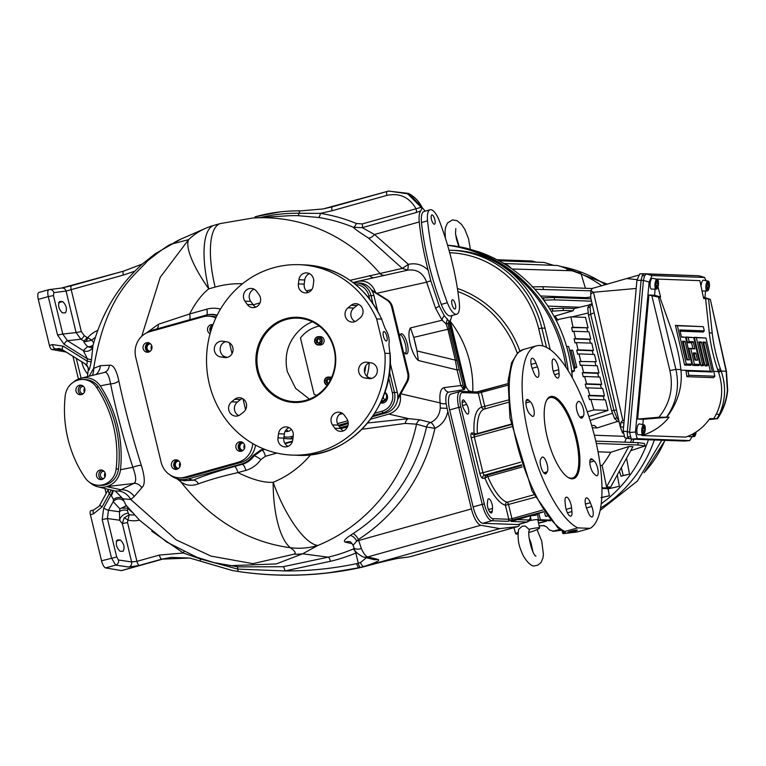 <?xml version="1.0" encoding="UTF-8"?>
<svg xmlns="http://www.w3.org/2000/svg" width="766" height="766" viewBox="0 0 766 766"><rect width="100%" height="100%" fill="white"/><g stroke="black" fill="none" stroke-linecap="round" stroke-linejoin="round"><path stroke-width="1.15" d="M447.593 245.302A146.249 137.076 92.1 0 1 565.978 367.326M572.355 377.877A145.961 136.808 92.1 0 0 505.55 264.643A145.961 136.808 92.1 0 0 479.171 251.976L466.101 248.155A145.961 136.808 92.1 0 0 450.992 245.541L447.545 245.149A146.249 137.076 92.1 0 1 568.18 370.734M502.41 262.738A20.5 19.217 92.1 0 1 511.142 268.33M552.688 531.298L559.927 529.344M561.334 530.264L553.445 531.164L549.519 530.024L546.57 526.855L543.506 525.572M539.14 525.907A131.168 122.933 -87.9 0 0 543.324 525.591L543.601 525.572M601.808 285.842A131.168 122.933 -87.9 0 0 581.126 273.969M576.674 272.093A131.168 122.933 -87.9 0 0 566.735 268.627M601.262 503.741A131.168 122.933 -87.9 0 0 648.429 439.77M633.951 439.234A116.997 109.653 92.1 0 1 632.62 442.47M630.495 442.394A116.997 109.653 -87.9 0 0 631.826 439.157M547.91 520.353L550.055 520.133M550.601 520.775L548.092 520.679M571.628 370.677L574.538 370.782L568.669 346.538L566.601 346.462M574.538 370.782L571.838 372.429M619.139 421.76L618.076 421.721L614.571 418.495L611.603 410.835L588.48 315.238L587.761 307.654L589.743 304.629M592.099 303.748L589.389 304.667M623.553 427.304L620.288 426.7L621.063 422.229L622.844 420.352L593.506 292.258L590.787 293.885L590.72 297.706L620.307 426.853L622.547 432.981L623.131 433.096M638.241 275.243L592.424 288.37L590.816 290.553L590.787 293.885M629.001 438.621L630.59 438.774L628.943 438.621L627.536 436.63L627.287 431.919L641.085 280.279L636.919 280.337L639.802 273.807L697.232 275.703M636.919 280.337L623.208 431.019L624.778 437.712L628.943 438.621M697.137 275.693L644.005 273.74L642.186 275.616L644.532 275.817L643.421 280.509L629.595 432.493L631.289 439.138L684.708 441.072M644.532 275.817L646.341 273.969M706.156 280.691L704.471 277.464L652.01 275.54L649.118 282.012L643.43 280.442M699.473 275.923L704.471 277.464M692.148 436.62L689.659 440.594L637.197 438.659L635.493 432.024L649.118 282.012M704.969 297.352L705.543 291.003M655.131 289.079L654.566 295.255L648.888 295.044L637.628 419.059L643.306 419.261L642.818 424.623M641.908 434.695L641.831 435.49L685.627 437.099C695.279 433.824 703.322 427.677 709.756 418.676L717.302 418.629C723.027 410.155 726.388 400.695 727.384 390.248L726.149 371.242L721.16 371.06L720.892 370.284A2.671 0.517 -19.1 0 0 718.307 371.539L717.799 370.064A61.108 20.452 -105.1 0 1 709.249 332.53L705.591 298.568L703.619 298.491L699.837 280.643L656.194 279.035M705.591 298.568L709.996 299.276L703.312 297.045M706.913 290.936L707.286 286.867L706.262 286.829L706.415 285.163L707.43 285.201L707.803 281.132A4.989 1.733 95.6 0 0 705.907 285.977A4.989 1.733 95.6 0 0 706.913 290.936L705.342 290.927A5.142 1.791 95.6 0 0 705.63 291.003L702.499 290.994A5.429 1.886 -84.4 0 1 702.499 290.994A5.429 1.886 -84.4 0 1 702.479 290.994A5.429 1.886 -84.4 0 1 701.982 290.764M701.034 286.273A5.429 1.886 -84.4 0 1 703.466 280.174A5.429 1.886 -84.4 0 1 703.561 280.184A5.429 1.886 -84.4 0 1 703.667 280.212M655.974 289.06L656.338 284.99L655.323 284.952L655.476 283.286L656.491 283.324L656.864 279.255A4.989 1.733 95.6 0 0 654.968 284.109A4.989 1.733 95.6 0 0 655.974 289.06L654.403 289.06A5.142 1.791 95.6 0 0 654.681 289.136L651.56 289.117A5.429 1.886 -84.4 0 1 651.56 289.117A5.429 1.886 -84.4 0 1 651.54 289.117A5.429 1.886 -84.4 0 1 650.133 283.64A5.429 1.886 -84.4 0 1 652.517 278.297A5.429 1.886 -84.4 0 1 652.622 278.317A5.429 1.886 -84.4 0 1 652.718 278.345M638.356 434.734A5.429 1.886 -84.4 0 1 638.337 434.734A5.429 1.886 -84.4 0 1 636.91 429.257A5.429 1.886 -84.4 0 1 639.294 423.914A5.429 1.886 -84.4 0 1 639.399 423.933A5.429 1.886 -84.4 0 1 639.495 423.952M638.337 434.734A5.429 1.886 -84.4 0 1 638.317 434.734L641.477 434.753A5.142 1.791 95.6 0 0 641.477 434.753A5.142 1.791 95.6 0 0 641.755 434.695L643.335 434.695A4.989 1.733 95.6 0 0 645.221 429.85A4.989 1.733 95.6 0 0 644.225 424.891L642.674 424.594A5.142 1.791 95.6 0 0 642.482 424.527A5.142 1.791 95.6 0 0 642.387 424.517A5.142 1.791 95.6 0 0 642.09 424.575L643.641 424.871A4.989 1.733 95.6 0 0 641.745 429.726A4.989 1.733 95.6 0 0 642.751 434.676L643.114 430.607L642.109 430.511L644.723 430.664L642.109 430.454M689.304 436.61A5.429 1.886 -84.4 0 1 689.276 436.61A5.429 1.886 -84.4 0 1 688.481 436.036M689.276 436.61A5.429 1.886 -84.4 0 1 689.256 436.61L692.426 436.62A5.142 1.791 95.6 0 0 692.426 436.62A5.142 1.791 95.6 0 0 692.703 436.563L694.274 436.572A4.989 1.733 95.6 0 0 696.141 431.976M643.421 280.509L641.085 280.279L642.186 275.616M637.628 419.059L658.913 417.24L669.091 417.183C661.881 426.155 652.785 432.254 641.831 435.49M643.306 419.261L669.091 417.183M667.081 416.781L669.963 412.826C678.906 399.019 682.544 384.599 680.878 369.576L675.89 369.394C679.662 386.591 676.637 402.38 666.822 416.771M680.878 369.576L680.62 367.354A58.494 19.581 74.9 0 0 672.069 331.41L659.947 297.438L648.888 295.044M654.566 295.255L660.579 296.911L658.434 296.873M658.664 297.007L659.947 297.438M657.984 286.714L660.579 296.911M702.566 364.52L696.313 337.682L705.965 338.036L694.35 337.327L700.947 365.679L702.987 365.755L704.059 364.578L702.566 364.52L700.947 365.679M699.061 343.12L699.741 343.149L705.026 365.822L707.066 365.899L708.138 364.731L706.645 364.673L705.026 365.822M703.14 343.273L703.82 343.292L710.417 371.644L685.963 370.744L686.92 376.68L713.529 377.667L714.85 376.221L688.902 375.263L686.92 376.68M694.417 364.223L690.808 348.721L694.886 348.875L693.211 341.693L689.132 341.54L688.165 337.385L693.737 337.586L686.202 337.021L687.523 342.699L691.593 342.842L692.914 348.511L688.835 348.367L692.799 365.382L698.908 365.602L699.98 364.425L694.417 364.223L692.799 365.382M686.269 363.927L677.374 325.741L703.322 326.689L675.411 325.387L684.651 365.076L690.76 365.305L691.832 364.128L686.269 363.927L684.651 365.076M703.322 326.689L704.289 330.855L679.844 329.955L681.51 337.136L685.589 337.289L681.443 336.849M680.122 331.18L703.217 332.032L704.289 330.855M726.474 371.376L710.283 299.238L726.149 371.242A5.017 0.594 167.3 0 1 726.474 371.376L727.7 390.248C726.704 400.704 723.315 410.174 717.541 418.667L709.096 419.586M708.579 299.228L712.198 332.884A58.494 19.581 74.9 0 0 720.385 368.819L720.892 370.284M713.615 418.82L716.402 413.966L719.217 414.636C725.622 400.733 726.273 386.208 721.16 371.06L718.556 372.276L718.307 371.539L713.721 371.366M719.217 414.636L717.043 418.619M716.402 413.966C722.606 400.8 723.324 386.897 718.556 372.276M688.902 375.263L687.935 371.108L712.39 371.998L705.438 342.143L703.82 343.292M712.39 371.998L710.417 371.644M705.438 342.143L702.853 342.048L708.138 364.731M706.645 364.673L701.359 341.99L699.741 343.149M701.359 341.99L698.784 341.895L704.059 364.578M696.313 337.682L694.35 337.327M705.965 338.036L714.85 376.221M687.935 371.108L685.963 370.744M688.165 337.385L686.202 337.021M689.132 341.54L687.523 342.699M693.737 337.586L699.98 364.425M690.808 348.721L688.835 348.367M694.886 348.875L692.914 348.511M693.211 341.693L691.593 342.842M697.52 360.212L694.944 360.116L693.268 352.935L695.854 353.03L697.52 360.212L695.557 359.857L694.235 354.189L693.556 354.16M694.877 359.829L695.557 359.857M695.854 353.03L694.235 354.189M677.374 325.741L675.411 325.387M685.589 337.289L691.832 364.128M682.477 341.291L685.063 341.387L689.371 359.915L686.786 359.819L682.477 341.291M685.063 341.387L682.765 342.517M689.371 359.915L687.408 359.56L683.444 342.546M686.729 359.532L687.408 359.56M707.803 281.132L706.262 280.835A5.142 1.791 95.6 0 1 706.558 280.777A5.142 1.791 95.6 0 1 706.654 280.787L703.561 280.184M706.836 280.854L708.387 281.151A4.989 1.733 95.6 0 1 709.393 286.111A4.989 1.733 95.6 0 1 707.497 290.956L705.926 290.946A5.142 1.791 95.6 0 1 705.649 291.003A5.142 1.791 95.6 0 0 705.649 291.003M706.271 286.762L707.286 286.867M707.439 285.163L708.014 285.22L708.387 281.151M707.497 290.956L707.87 286.886L708.885 286.924L706.271 286.714L707.87 286.886M708.014 285.22L709.038 285.258L708.885 286.924M656.864 279.255L655.313 278.958A5.142 1.791 95.6 0 1 655.61 278.901A5.142 1.791 95.6 0 1 655.706 278.91L652.622 278.317M655.897 278.977L657.448 279.284A4.989 1.733 95.6 0 1 658.444 284.234A4.989 1.733 95.6 0 1 656.558 289.079L654.978 289.079A5.142 1.791 95.6 0 1 654.7 289.136A5.142 1.791 95.6 0 0 654.7 289.136M655.332 284.895L656.338 284.99M656.5 283.296L657.075 283.353L657.448 279.284M656.558 289.079L656.922 285.009L657.946 285.048L655.332 284.837L656.922 285.009M657.075 283.353L658.09 283.382L657.946 285.048M642.751 434.676L641.171 434.667A5.142 1.791 95.6 0 0 641.458 434.753M643.268 428.912L643.852 428.96L644.225 424.891M643.335 434.695L643.699 430.626M643.852 428.96L644.867 428.998L644.723 430.664M643.114 430.607L642.1 430.569L642.253 428.903L643.268 428.941L643.641 424.871M692.694 434.035A4.989 1.733 95.6 0 0 693.69 436.553L692.119 436.543A5.142 1.791 95.6 0 0 692.407 436.62M693.69 436.553L693.986 433.317M694.274 436.572L694.599 432.943M622.844 420.352L624.146 420.697M593.506 292.258L636.182 288.456M593.353 292.229L590.816 290.553M592.022 303.997L590.031 307.022L590.749 314.596L613.882 410.203L616.85 417.853L618.813 420.352M623.639 436.314L594.339 435.232M592.319 427.763L597.116 427.945L617.272 421.491M626.406 438.066A114.488 107.307 92.1 0 1 624.692 442.174M595.776 441.111L637.733 442.652L638.25 444.998L645.049 445.965L630.696 450.686M645.049 445.965L644.503 443.466L637.733 442.652M596.312 443.457L638.25 444.998M600.266 465.422L602.114 465.489L606.557 486.917L610.626 487.061L632.927 446.655L628.848 446.501L610.77 452.285L598.055 451.825M617.291 474.987L619.34 486.276L608.836 488.737L619.34 486.276M602.009 487.798L610.99 488.124M610.77 452.285A114.488 107.307 92.1 0 1 602.114 465.489M606.557 486.917L628.848 446.501M626.559 458.183L629.499 474.135L620.996 476.174L619.416 471.147M629.499 474.135L623.227 475.533L621.36 467.902M620.996 476.174L623.227 475.533M602.019 488.488L608.836 488.737M608.089 488.718L609.353 495.755L601.004 497.594M601.808 497.565L609.353 495.755M538.01 520.612A14.621 1.465 166.4 0 0 538.479 520.401L537.502 513.613M517.979 534.026A46.219 46.219 0 0 1 516.581 534.026A12.313 1.235 -13.6 0 1 515.652 533.797A12.313 1.235 -13.6 0 1 518.065 532.418M537.023 529.565L541.734 541.112L543.4 554.258L542.922 558.041L541.064 562.483L537.866 565.184L534.678 565.806C531.317 567.271 523.944 559.084 521.33 551.194C518.352 544.502 517.443 537.234 518.611 529.383L522.192 526.204L525.304 526.031L528.961 529.316A12.313 1.235 -13.6 0 1 539.59 528.004A12.313 1.235 -13.6 0 1 538.881 528.636A46.219 46.219 0 0 1 533.624 531.02L528.98 532.504M537.962 520.382L538.479 520.401M529.325 520.708A12.534 1.254 -13.6 0 1 532.15 520.171A12.534 1.254 -13.6 0 1 537.847 519.865L539.59 528.004M532.15 520.171L531.058 520.133A14.621 1.465 166.4 0 0 529.526 520.44M531.058 520.133L530.637 517.653M528.961 529.316L529.421 530.608M538.575 523.245L546.512 521.177L546.417 520.641M546.512 521.177L538.508 522.929M538.469 520.344L546.589 520.65L549.883 519.932M538.46 520.258L540.365 519.721L548.782 520.028L546.589 520.65M549.777 519.808L548.782 520.028M540.365 519.721L538.824 513.249M536.076 514.015L536.286 515.221L530.905 515.719M532.293 515.078L536.286 515.221M544.549 512.952L545.564 516.255L546.704 515.939M545.564 516.255L546.991 516.313M591.649 425.417L594.502 425.523L597.116 427.945M587.244 411.773L593.889 409.915L608.022 410.432L588.882 416.56M576.798 367.268L572.69 350.292L570.976 350.234L575.084 367.201L576.798 367.268L574.04 368.714M593.889 409.915L590.864 399.364L589.494 399.699L588.355 395.649L589.734 395.323L587.675 387.845L586.296 388.18L585.205 384.13L586.584 383.795L584.659 376.489L583.271 376.824L582.227 372.774L583.606 372.448L581.777 365.21L580.398 365.545L579.393 361.495L596.235 361.734L579.393 361.495M593.171 354.409L592.281 350.751L576.683 350.177L577.631 354.218L579.019 353.892L580.781 361.169M576.683 350.177L578.062 349.851L576.396 342.613L575.007 342.948L574.107 338.907L575.486 338.582L573.887 331.276L572.499 331.611L571.637 327.58L573.016 327.245L570.862 316.846L556.001 319.949M573.849 367.948L575.084 367.201M570.976 350.234L569.559 350.225M570.862 316.846L585.511 317.383L588.029 327.791L571.637 327.58M551.147 311.255L563.527 310.45L573.016 310.795L554.057 316.301M563.527 310.45L562.991 308.114L574.356 308.526M573.016 310.795L574.222 308.554M562.991 308.114L549.672 308.851M555.264 316.348L557.887 320.274M590.864 399.364L605.466 399.9L608.022 410.432M604.163 399.852L603.282 396.204L588.355 395.649M587.675 387.845L602.689 388.391L604.489 395.859L603.282 396.204M601.377 388.343L600.496 384.695L585.205 384.13M584.659 376.489L599.941 377.054L601.712 384.35L600.496 384.695M598.629 376.996L597.748 373.348L582.227 372.774M581.777 365.21L597.212 365.775L598.964 373.004L597.748 373.348M595.91 365.727L595.019 362.069M579.019 353.892L594.473 354.457L596.235 361.734M576.396 342.613L591.745 343.178L593.497 350.416L592.281 350.751M590.442 343.13L589.552 339.482L574.107 338.907M573.887 331.276L589.006 331.831L590.768 339.137L589.552 339.482M587.694 331.783L586.813 328.135M604.489 395.859L589.734 395.323M601.712 384.35L586.584 383.795M598.964 373.004L583.606 372.448M593.497 350.416L578.062 349.851M590.768 339.137L575.486 338.582M588.029 327.791L573.016 327.245M552.746 310.766L552.162 308.277M543.755 300.186L554.699 299.832L591.515 301.182M579.67 307.252L547.872 306.084M554.699 299.832L554.163 297.486L590.979 298.845M554.163 297.486L542.079 297.945M543.908 300.138L543.324 297.658M534.879 289.289L590.816 290.793M590.73 296.988L585.837 297.639L540.528 295.973M543.362 289.041L542.845 286.704L592.329 288.523M542.845 286.704L532.006 286.877M512.1 269L571.493 270.733L580.887 273.194L585.415 288.265M504.583 263.533L557.131 265.467L566.514 267.928L567.319 270.58M498.953 260.785L544.109 262.441L553.636 265.342M496.971 259.712L531.949 260.995L536.372 262.154M585.837 297.639A114.488 107.307 92.1 0 1 587.369 298.711M550.256 349.727L545.047 328.212A104.463 97.904 -87.9 0 0 454.075 250.377L450.868 250.252A104.463 97.904 92.1 0 1 541.849 328.097L545.047 328.212M361.954 429.276L405.243 423.406L416.532 424.173L426.547 426.988L434.935 428.366C441.877 425.034 446.176 419.385 447.832 411.428L471.416 508.921A16.718 5.582 74.4 0 0 480.837 525.265L499.834 528.617L517.538 526.615A16.718 5.582 74.4 0 0 517.835 526.558A16.718 5.582 74.4 0 0 519.798 524.107M465.766 386.466L465.661 386.045A5.017 4.797 -73 0 0 465.967 386.983L468.61 390.698L472.287 391.799M447.832 411.428L446.09 403.663C445.324 396.731 446.176 392.881 448.646 392.135L464.349 389.559L465.163 386.954L466.437 387.653L465.843 386.236M399.957 558.069C394.366 558.864 382.483 561.708 364.329 566.62L358.919 567.74L364.329 566.62A4.251 1.216 -108.8 0 0 364.386 566.61C380.645 561.966 400.675 557.658 398.76 558.318L398.76 558.318A10.025 9.249 -97.6 0 0 399.957 558.069L408.843 556.968A10.025 9.249 -97.6 0 0 410.049 556.719L517.538 526.615M232.079 570.431L239.069 571.608A387.261 362.979 -87.9 0 0 327.302 573.016A387.261 362.979 -87.9 0 0 359.292 567.807L499.834 528.617M465.967 386.983L449.929 322.304L444.309 315.784L439.311 306.161L430.798 280.787L428.146 270.187C422.593 264.701 416.005 262.767 408.393 264.366L374.497 234.492L362.213 227.646L416.11 212.555L420.783 210.899L421.932 208.362L422.976 208.515L422.037 207.529M452.007 315.535L450.102 321.394A4.175 4.041 -96.3 0 0 450.236 322.304L465.661 386.045L464.818 386.016A5.017 4.558 -98.2 0 0 465.163 386.954L465.671 386.935M464.828 388.841L463.363 386.447A4.175 1.599 -61.1 0 0 463.162 388.879L460.845 385.528L457.072 369.921L418.341 360.489C411.438 354.773 406.286 333.459 410.461 327.925L442.116 320.226L446.032 323.807L447.478 318.943M448.905 322.132L464.818 386.016L463.363 386.447L447.851 323.415L448.905 322.132A4.175 3.246 95.9 0 1 448.876 320.753M464.349 389.559L463.162 388.879M447.047 408.364L440.249 408.019L440.144 402.916C439.234 393.647 440.555 388.544 444.108 387.606L462.769 385.288M367.67 422.995L408.565 418.638L420.027 419.845L430.712 422.535C436.505 419.682 439.684 414.837 440.249 408.019M480.837 525.265L367.804 556.92C365.727 556.346 363.582 553.569 361.361 548.59L358.68 540.49L471.416 508.921M377.772 559.362L367.804 556.92A10.025 9.498 -76.2 0 1 363.256 556.978L373.214 559.429A10.025 9.498 103.8 0 0 377.772 559.362C380.874 560.214 376.135 562.617 363.544 566.591A4.328 1.609 67.8 0 1 360.508 562.512L366.349 557.744M171.431 557.37L162.469 559.17L121.593 570.622L105.651 567.912L115.676 565.107L111.501 558.002L102.194 519.539L103.707 508.088L110.917 495.018A6.683 2.068 121.3 0 0 112.487 490.355M105.651 567.912A7.287 2.432 74.4 0 1 101.543 560.789L90.398 514.742A4.175 1.398 -105.6 0 1 90.733 510.769A4.175 1.398 -105.6 0 1 90.8 510.759L93.691 509.945M48.775 289.701L38.999 292.44A7.287 2.432 74.4 0 0 38.875 292.468A7.287 2.432 74.4 0 0 38.3 299.382L48.258 296.595L57.565 335.058L64.076 344.269L87.391 358.823L91.499 359.771L92.945 345.533L89.086 346.749L87.65 346.51A30.63 6.559 -152.1 0 1 83.657 340.956L85.447 341.636L91.863 340.161A21.295 19.964 92.1 0 1 95.319 337.423M66.115 352.044L51.801 349.526A4.175 1.398 74.4 0 1 49.445 345.437L38.3 299.382M450.322 319.939L449.929 322.304L449.403 322.275A4.175 3.744 96.9 0 1 449.297 321.366M425.283 211.129A19.916 6.645 74.4 0 0 425.207 211.062L422.794 208.39A4.175 3.983 110.2 0 1 421.817 207.126L421.999 207.299C418.734 200.893 414.09 196.22 408.087 193.271M420.783 210.899A19.916 6.645 74.4 0 0 419.251 221.958A118.663 39.621 74.4 0 0 428.146 270.187M430.798 280.787L426.624 282.185C423.148 272.993 416.867 268.981 407.78 270.159L408.393 264.366L402.284 268.406L368.446 238.054C358.938 231.974 353.949 228.402 353.471 227.33L362.213 227.646A4.175 1.398 74.4 0 0 362.213 223.94L421.817 207.126L408.881 193.674M350.043 280.327L402.284 268.406L407.914 270.13L376.489 277.139M439.311 306.161A5.984 1.484 -21.4 0 0 435.691 308.545L442.116 320.226A5.956 4.347 -38.5 0 1 444.309 315.784M447.851 323.415L446.032 323.807L447.899 329.256L413.717 337.375L410.461 327.925M403.471 352.255L405.999 353.94C411.141 354.581 405.99 333.267 401.106 333.737L399.383 335.355M370.658 419.194L388.898 414.09C397.592 410.902 401.413 404.438 400.34 394.701L407.34 382.004A11.701 10.963 -87.9 0 0 408.517 373.128L392.527 307.022A11.701 10.963 -87.9 0 0 387.481 299.889L375.608 292.478C372.132 283.41 365.87 279.772 356.832 281.553L357.598 281.352M430.253 422.631A6.272 5.812 106 0 0 426.547 426.988A170.473 159.788 92.1 0 1 352.982 533.643A6.683 1.953 -122.6 0 1 358.431 539.446L358.68 540.49A10.025 1.005 166.4 0 0 356.678 541.083L358.431 539.446A177.157 166.05 92.1 0 0 434.935 428.366A6.272 1.982 66 0 0 430.712 422.535M352.982 533.643L350.033 535.597A6.674 3.351 55.6 0 1 356.678 541.083L353.107 545.392C351.383 542.519 350.139 541.284 349.363 541.696L349.363 541.696A6.511 6.176 -77.1 0 0 345.399 542.184C343.149 541.399 344.69 539.207 350.033 535.597M352.236 543.697L345.399 542.184M229.743 565.691L276.239 563.929L302.647 553.799L317.775 545.497A66.853 21.458 -112.2 0 1 273.165 482.283A66.853 23.286 90 0 0 290.458 547.719A66.853 64.277 34.4 0 0 317.775 545.497A169.516 158.878 -87.9 0 0 416.532 424.173A6.272 5.812 106.2 0 1 420.027 419.845M354.313 548.523L353.002 549.098A172.781 161.942 92.1 0 1 328.154 557.169L302.647 553.799A66.853 59.26 66.1 0 1 293.895 554.201C296.365 553.425 295.226 551.261 290.458 547.719C261.359 543.984 218.339 529.574 180.843 481.833C185.841 485.606 191.72 486.276 198.461 483.834C209.3 479.842 222.456 476.107 237.91 472.603A6.272 2.097 74.4 0 0 234.453 466.494L242.362 464.282A22.798 21.362 -87.9 0 0 254.149 455.789L261.953 450.169L264.787 449.374M356.774 552.659L355.826 553.033L358.296 563.259L360.508 562.512M360.499 567.386A4.175 1.408 -103.2 0 1 358.296 563.259L356.793 563.594A4.175 1.417 78 0 0 358.919 567.74A387.213 362.921 -87.9 0 1 238.705 571.541A4.175 1.446 98.4 0 1 237.776 569.109L200.395 558.988L183.38 553.004L151.725 531.173M353.002 549.098A4.175 1.331 -112.8 0 1 355.826 553.033A176.956 165.858 92.1 0 1 330.376 561.306L284.895 570.929L237.776 569.109A4.175 1.446 -81.6 0 0 236.905 566.687M330.376 561.306A4.175 1.408 -103.2 0 0 328.154 557.169L282.989 566.735L238.245 566.869L213.867 562.589L196.824 557.236L166.787 542.089L139.575 520.267L125.825 504.947L122.933 498.8L130.785 499.499L176.228 539.867L210.947 556.087L252.914 563.661L293.895 554.201M134.395 514.924A21.295 19.964 92.1 0 1 129.301 514.675A23.564 8.445 -105.8 0 1 128.267 513.258L127.472 510.625A24.301 8.637 -57.5 0 1 127.855 508.442L131.733 511.985M139.431 520.124A27.049 25.355 92.1 0 1 127.884 520.028L129.301 514.675L124.092 517.931L122.33 523.551A29.931 10.724 -105.8 0 1 119.697 520.219L119.439 511.745A30.87 10.973 -57.5 0 1 119.946 508.873L121.382 508.097L128.468 508.184M120.003 551.233C116.279 547.412 115.369 543.64 117.265 539.915L120.377 539.963C124.092 543.783 125.002 547.556 123.106 551.281L120.003 551.233M139.278 565.432A4.175 1.398 -105.6 0 1 136.923 561.354L131.618 561.947A4.175 3.849 98.4 0 1 128.765 567.041L139.278 565.432L161.731 559.151L171.239 557.399L190.025 558.069M183.907 551.683A4.175 1.321 -61.9 0 1 183.38 553.004L159.376 555.063L136.923 561.354L127.539 522.546L127.884 520.028A4.175 0.756 31.6 0 0 124.092 517.931M159.376 555.063A4.175 1.398 74.3 0 0 161.731 559.151L189.834 558.031L200.673 561.229M121.239 570.66L162.469 559.17A4.175 1.398 -105.6 0 0 162.536 559.161L121.67 570.603M48.9 289.663L61.826 288.006A4.175 3.897 82.9 0 1 66.087 291.09L53.84 292.602A4.175 3.897 -97.1 0 0 49.034 289.634L38.875 292.468M49.034 289.634C47.664 290.17 47.406 292.488 48.258 296.595L53.467 295.59L62.774 334.053L57.565 335.058M123.575 271.135L61.28 288.112M142.285 264.079L123.719 271.087A4.175 1.398 -105.6 0 0 123.642 271.107L71.525 285.699A4.175 1.398 -105.6 0 1 71.602 285.68M416.11 212.555A4.175 1.398 74.4 0 0 416.101 208.85C409.331 197.197 399.603 192.716 386.897 195.387L332.071 210.746A4.175 1.398 -105.6 0 1 332.396 206.772L323.022 208.974L300.626 210.87A177.693 166.548 -87.9 0 0 280.385 211.866A177.693 166.548 -87.9 0 0 280.203 211.885M323.137 208.946L300.626 210.87M386.897 195.387A4.175 1.398 -105.6 0 1 387.223 191.423L323.041 208.965M422.315 208.17L409.59 194.076L388.649 191.06M421.932 208.362A4.175 3.792 79.2 0 1 420.927 207.088L407.043 193.214L388.467 191.098L332.425 206.763M368.446 238.054A6.999 3.236 129.9 0 0 374.497 234.492L419.251 221.958M384.915 275.348A6.272 5.927 -103.2 0 1 379.831 273.347A169.516 158.878 -87.9 0 0 252.924 218.013L285.613 215.935A172.81 161.971 92.1 0 1 297.735 215.648L318.378 217.458A172.781 161.942 92.1 0 1 353.471 227.33A4.175 1.379 112.5 0 0 356.305 223.481L362.213 223.94M297.735 215.648A4.175 1.455 90.9 0 0 299.046 213.283L320.37 213.379A176.956 165.858 92.1 0 1 356.305 223.481M242.506 283.746A102.701 96.257 -87.9 0 0 215.122 287.068L208.764 288.849A66.853 22.319 -105.6 0 1 214.03 225.328A66.853 66.853 0 0 0 205.575 228.325L180.996 239.049L155.479 253.565L142.6 263.791C118.625 285.335 102.069 312.585 92.945 345.533L91.987 347.304M311.743 289.634L306.39 290.908M369.662 275.521A6.272 4.835 -104 0 0 373.98 277.704M353.136 282.587L356.832 281.553M375.608 292.478L371.386 289.845M346.806 423.876A66.853 62.659 92.1 0 1 339.108 426.25M400.34 394.701L397.573 399.708M347.955 425.551L340.161 427.734M292.516 441.082L284.76 443.246M264.002 449.067L260.89 449.939L253.086 455.569A22.559 21.151 92.1 0 1 241.386 464.024L188.292 478.894A22.559 21.151 92.1 0 1 177.233 478.807A22.559 21.151 92.1 0 1 169.937 474.872M145.866 333.296A22.559 21.151 92.1 0 1 152.319 330.194L205.412 315.324A22.559 21.151 92.1 0 1 206.523 315.046A22.559 21.151 92.1 0 1 216.979 315.573M216.242 317.086A20.893 19.581 -87.9 0 0 211.464 316.262L208.553 316.157A20.893 19.581 -87.9 0 0 202.894 316.837L149.791 331.697A20.893 19.581 -87.9 0 0 135.716 357.215L161.138 462.281A20.893 19.581 -87.9 0 0 179.33 477.84A20.893 19.581 -87.9 0 0 184.989 477.17L238.082 462.3A20.893 19.581 -87.9 0 0 252.732 443.552M179.33 477.84L182.241 477.955A20.893 19.581 -87.9 0 0 187.9 477.275L240.993 462.405A20.893 19.581 -87.9 0 0 255.49 445.094M373.262 415.545L383.172 412.769A16.718 15.665 -87.9 0 0 394.433 392.355L397.343 392.46A16.718 15.665 92.1 0 1 397.813 397.659L406.468 381.966A11.701 10.963 -87.9 0 0 407.646 373.099L391.656 306.994A11.701 10.963 -87.9 0 0 386.61 299.86L371.931 290.697A16.718 15.665 92.1 0 1 373.885 295.485L377.628 310.939M372.908 303.393L370.974 295.379A16.718 15.665 -87.9 0 0 356.42 282.922L359.331 283.027A16.718 15.665 92.1 0 1 371.931 290.697M397.343 392.46L390.181 362.835M397.813 397.659A16.718 15.665 92.1 0 1 386.083 412.874L372.477 416.685M338.974 426.068L348.233 423.474M292.88 438.803A16.718 15.665 92.1 0 1 290.534 438.899L287.623 438.794A16.718 15.665 -87.9 0 0 292.152 438.257L292.985 438.018M376.623 318.924L381.573 319.106L382.004 319.786C365.851 285.948 339.932 267.64 304.274 264.873A95.271 89.296 92.1 0 1 381.573 319.106L385.011 328.298C388.458 333.737 389.75 339.089 388.898 344.365L389.884 353.471L384.934 353.289L376.623 318.924A95.271 89.296 -87.9 0 0 299.324 264.691A95.271 89.296 -87.9 0 0 206.59 356.611A95.271 89.296 -87.9 0 0 292.325 455.1A95.271 89.296 -87.9 0 0 384.934 353.289M389.99 352.657L389.884 353.471A95.271 89.296 92.1 0 1 297.265 455.282C348.779 458.815 395.313 407.167 389.99 352.657M383.431 336.207A4.912 1.637 -105.6 0 1 383.823 331.534A4.912 1.637 -105.6 0 1 386.859 336.331A4.912 1.637 -105.6 0 1 386.466 340.994A4.912 1.637 -105.6 0 1 383.431 336.207M285.22 431.21A5.85 5.486 -87.9 0 0 291.272 429.305M380.501 402.887A5.85 5.486 -87.9 0 0 384.838 392.221M341.617 412.922A7.938 7.44 -87.9 0 0 338.313 425.13L340.669 428.453A7.938 7.44 -87.9 0 0 343.436 430.846M369.921 362.682A7.938 7.44 -87.9 0 0 364.405 370.849A7.938 7.44 -87.9 0 0 370.792 378.203L371.807 378.356M358.785 304.428A7.938 7.44 -87.9 0 0 356.956 305.51L353.825 308.037A7.938 7.44 -87.9 0 0 355.118 321.557M309.474 273.634A7.938 7.44 -87.9 0 0 304.744 279.973L304.198 284.109A7.938 7.44 -87.9 0 0 308.392 292.373M254.025 289.165A7.938 7.44 -87.9 0 0 250.721 301.373L253.077 304.696A7.938 7.44 -87.9 0 0 255.844 307.089M225.654 341.655A7.938 7.44 -87.9 0 0 220.139 349.832A7.938 7.44 -87.9 0 0 226.525 357.186L227.54 357.329M242.353 398.454A7.938 7.44 -87.9 0 0 240.514 399.536L237.383 402.064A7.938 7.44 -87.9 0 0 238.686 415.584M289.079 427.629A7.938 7.44 -87.9 0 0 284.349 433.968L283.803 438.104A7.938 7.44 -87.9 0 0 287.997 446.367M332.492 424.91L334.847 428.242A7.938 7.44 -87.9 0 0 340.506 431.373A7.938 7.44 -87.9 0 0 347.391 427.083A7.938 7.44 -87.9 0 0 346.739 418.638L344.384 415.306A7.938 7.44 -87.9 0 0 338.735 412.175A7.938 7.44 -87.9 0 0 331.85 416.465A7.938 7.44 -87.9 0 0 332.492 424.91L338.313 425.13M257.137 370.725A42.618 39.947 -87.9 0 0 305.797 401.116A42.618 39.947 -87.9 0 0 334.503 349.066A42.618 39.947 -87.9 0 0 285.852 318.675A42.618 39.947 -87.9 0 0 257.137 370.725M364.97 377.992L368.848 378.557A7.938 7.44 -87.9 0 0 369.605 378.624A7.938 7.44 -87.9 0 0 377.303 371.366A7.938 7.44 -87.9 0 0 370.935 362.825L367.058 362.261A7.938 7.44 -87.9 0 0 366.311 362.194A7.938 7.44 -87.9 0 0 358.603 369.451A7.938 7.44 -87.9 0 0 364.97 377.992L370.792 378.203M356.946 320.466L360.077 317.938A7.938 7.44 -87.9 0 0 362.711 309.215A7.938 7.44 -87.9 0 0 355.893 303.69A7.938 7.44 -87.9 0 0 351.125 305.299L348.003 307.827A7.938 7.44 -87.9 0 0 345.37 316.55A7.938 7.44 -87.9 0 0 352.178 322.084A7.938 7.44 -87.9 0 0 356.946 320.466M313.112 286.044L313.658 281.898A7.938 7.44 -87.9 0 0 306.582 272.897A7.938 7.44 -87.9 0 0 298.922 279.753L298.376 283.899A7.938 7.44 -87.9 0 0 305.452 292.899A7.938 7.44 -87.9 0 0 313.112 286.044M259.147 294.881L256.792 291.549A7.938 7.44 -87.9 0 0 251.143 288.418A7.938 7.44 -87.9 0 0 244.258 292.708A7.938 7.44 -87.9 0 0 244.9 301.153L247.255 304.485A7.938 7.44 -87.9 0 0 252.914 307.616A7.938 7.44 -87.9 0 0 259.798 303.326A7.938 7.44 -87.9 0 0 259.147 294.881M226.669 341.799L222.791 341.234A7.938 7.44 -87.9 0 0 222.044 341.167A7.938 7.44 -87.9 0 0 214.336 348.425A7.938 7.44 -87.9 0 0 220.704 356.966L224.582 357.53A7.938 7.44 -87.9 0 0 225.338 357.598A7.938 7.44 -87.9 0 0 233.036 350.34A7.938 7.44 -87.9 0 0 226.669 341.799M234.693 399.325L231.562 401.853A7.938 7.44 -87.9 0 0 228.938 410.576A7.938 7.44 -87.9 0 0 235.746 416.11A7.938 7.44 -87.9 0 0 240.514 414.492L243.645 411.964A7.938 7.44 -87.9 0 0 246.269 403.242A7.938 7.44 -87.9 0 0 239.461 397.707A7.938 7.44 -87.9 0 0 234.693 399.325L240.514 399.536M278.527 433.748L277.981 437.893A7.938 7.44 -87.9 0 0 285.057 446.894A7.938 7.44 -87.9 0 0 292.717 440.038L293.263 435.902A7.938 7.44 -87.9 0 0 286.187 426.892A7.938 7.44 -87.9 0 0 278.527 433.748L284.349 433.968M258.18 370.524A41.785 39.162 -87.9 0 0 294.575 401.662A41.785 39.162 -87.9 0 0 334.043 349.286A41.785 39.162 -87.9 0 0 297.648 318.149A41.785 39.162 -87.9 0 0 258.18 370.524M309.435 399.124L295.628 388.352L287.307 371.596C283.86 355.079 288.15 341.062 300.176 329.533A41.785 39.162 92.1 0 1 312.375 321.816M316.76 395.304A35.514 32.383 -90.7 0 1 314.117 394.385L300.473 337.978A35.514 32.383 -90.7 0 1 319.259 326.086M331.084 378.538A4.175 3.811 -90.7 0 0 328.145 377.073L329.993 377.054A4.175 3.811 89.3 0 1 331.592 377.418M321.251 344.863A4.175 3.811 89.3 0 1 320.322 344.997L318.474 345.016A4.175 3.811 89.3 0 1 317.44 336.801A4.175 3.811 -90.7 0 1 318.369 336.667L320.217 336.638A4.175 3.811 89.3 0 1 321.251 344.863M327.13 385.26A4.175 3.811 89.3 0 1 327.216 377.207A4.175 3.811 -90.7 0 1 328.145 377.073M330.759 379.218A3.667 3.342 -90.7 0 0 327.13 377.705A3.667 3.342 89.3 0 0 327.417 384.858M329.878 380.913L329.543 379.553L327.427 378.921L325.866 380.616L326.431 382.952L328.317 383.517M326.431 382.952L328.518 383.201M325.866 380.616L326.996 380.606L327.561 382.933M328.557 378.902L326.996 380.606M318.369 336.667A4.175 3.811 -90.7 0 1 319.403 344.882A4.175 3.811 89.3 0 1 318.474 345.016M319.068 344.394A3.667 3.342 -90.7 0 0 321.442 339.913A3.667 3.342 -90.7 0 0 317.354 337.299A3.667 3.342 89.3 0 0 314.979 341.78A3.667 3.342 89.3 0 0 319.068 344.394M316.655 342.546L318.771 343.178L320.332 341.483L319.767 339.147L317.651 338.515L316.09 340.209L316.655 342.546L319.91 343.168M316.09 340.209L317.22 340.2L317.785 342.526M318.78 338.495L317.22 340.2M286.312 429.611A5.85 5.486 -87.9 0 0 288.533 431.277M385.116 392.403A5.429 5.094 92.1 0 1 381.64 401.786L382.837 402.504A5.85 5.486 -87.9 0 0 383.594 402.878M381.152 401.489L381.64 401.786M381.525 400.656A4.385 4.108 -87.9 0 0 384.685 392.671M385.078 392.977A4.385 4.108 -87.9 0 0 384.321 393.695M383.316 396.395A4.385 4.108 -87.9 0 0 383.44 397.678A4.385 4.108 92.1 0 0 384.819 399.976M260.89 449.939L261.953 450.169A6.272 2.097 74.4 0 1 265.409 456.277L276.842 453.079M340.765 428.587L347.4 427.055M405.243 423.406A6.272 4.692 90.1 0 1 408.565 418.638L388.898 414.09M126.524 505.819L121.382 508.097M126.39 505.656L119.946 508.873L113.196 501.644A6.683 5.994 162 0 1 123.862 501.175M102.194 519.539L107.403 518.534L108.456 510.242L113.196 501.644L113.512 499.422L110.917 495.018A30.822 28.897 92.1 0 1 109.251 493.926A6.683 1.982 125.3 0 0 111.022 490.001M111.549 495.324A6.683 1.015 116.9 0 0 113.311 490.556M90.398 514.742L93.433 513.89L102.089 506.9L109.251 493.926L108.14 490.269M51.801 349.526L59.336 348.501L62.439 349.746A4.175 1.283 122 0 0 62.592 349.803L85.016 363.812L88.061 367.469M59.336 348.511L62.333 349.65M85.016 363.812C86.807 365.009 87.477 364.08 87.027 361.035L91.144 361.906L91.499 359.771M85.668 364.223A6.683 6.588 -18.4 0 1 88.339 370.342C89.009 370.859 89.948 368.044 91.144 361.906M49.445 345.437L52.471 344.585L63.195 346.155L87.027 361.035L87.391 358.823L83.293 350.608A6.683 6.492 180 0 0 92.82 346.481M134.845 271.183L123.316 275.071L66.087 291.09L76.121 332.559L62.774 334.053L67.446 340.717L83.293 350.608L87.65 346.51A6.683 6.31 78.9 0 0 91.652 347.362M61.816 288.006L71.525 285.699A4.175 1.398 -105.6 0 0 71.2 289.672L81.33 331.554L76.121 332.559L80.87 339.214L83.657 340.956A4.175 1.283 122 0 0 87.027 337.404L87.726 337.72A27.049 25.355 92.1 0 1 97.703 330.481M93.701 342.775A24.119 5.161 -152.1 0 1 91.863 340.161L87.726 337.72A4.175 1.417 106.9 0 1 85.447 341.636M62.324 312.825C58.609 309.004 57.689 305.232 59.585 301.507L62.697 301.555C66.412 305.375 67.331 309.148 65.436 312.873L62.324 312.825M88.061 367.46L88.339 370.342M205.547 228.335A66.853 61.443 66.7 0 0 188.599 239.634L172.206 243.914C170.263 243.684 162.019 249.381 147.474 261.005C134.107 276.306 105.785 294.125 93.653 368.389L89.153 376.192M172.206 243.914A66.853 62.056 -114 0 1 180.968 239.059M113.512 499.422A6.683 4.682 157.6 0 1 122.933 498.8L115.331 491.044L118.443 491.044A15.904 12.831 65.3 0 1 130.785 499.499L134.28 496.483L141.854 487.674C145.243 484.83 145.071 477.4 141.317 465.374C132.106 436.199 124.609 408.019 118.826 380.817C116.355 369.624 113.186 364.444 109.299 365.267L100.384 365.669L93.653 368.389A15.397 11.777 -117.8 0 1 92.255 375.436M155.163 437.587L140.685 377.734M141.7 336.331L160.247 277.263L188.599 239.634A66.853 18.078 51.1 0 0 208.764 288.849C201.908 294.259 195.522 302.637 189.604 313.983L158.409 324.277L146.756 332.693M176.802 478.673L180.843 481.833A11.346 5.439 108.1 0 0 180.192 479.688M310.728 454.698A102.701 96.257 -87.9 0 1 273.165 482.283C264.098 482.896 252.349 479.669 237.91 472.603L245.809 470.391A29.041 27.212 -87.9 0 0 260.823 459.581L265.409 456.277M198.461 483.834A6.272 4.567 66.8 0 0 193.291 480.215C201.918 476.395 215.639 471.827 234.453 466.494M183.744 480.742L193.291 480.215L188.292 478.894M220.493 309.129A29.041 27.212 -87.9 0 0 206.81 309.167L189.604 313.983A6.272 2.097 -105.6 0 1 189.355 319.824M158.409 324.277A6.272 4.261 -106.4 0 1 156.657 328.978M253.086 455.569L254.149 455.789A6.272 1.235 34.9 0 1 260.823 459.581M118.443 491.044L133.715 483.432C136.597 482.207 136.31 476.835 132.872 467.327C123.45 438.612 116.02 410.787 110.582 383.862C108.944 374.967 106.713 371.204 103.889 372.592L104.377 372.448A8.148 7.105 -96.1 0 1 104.253 372.496M134.28 496.483A13.041 9.738 43 0 0 121.114 489.809L106.685 486.63C114.555 483.988 119.17 478.348 120.53 469.711L132.872 467.327A6.683 1.513 -17.7 0 1 141.317 465.374M89.756 482.436A19.916 18.671 -87.9 0 0 97.799 486.783A19.916 18.671 -87.9 0 0 106.685 486.63L133.715 483.432A8.187 6.904 50 0 1 141.854 487.674M120.53 469.711C123.374 439.052 116.604 411.093 100.241 385.834C95.137 379.017 88.559 376.518 80.487 378.337L104.186 372.506M80.487 378.337A19.916 18.671 -87.9 0 0 73.354 382.215M83.446 386.38A3.677 3.447 -87.9 0 0 79.894 390.449A3.677 3.447 -87.9 0 0 83.168 393.724M103.975 471.234A3.677 3.447 -87.9 0 0 100.423 475.313A3.677 3.447 -87.9 0 0 103.697 478.587M100.384 365.669A11.978 9.881 -86.9 0 1 95.961 374.526M109.299 365.267A8.148 7.105 -96.1 0 1 104.377 372.448M118.826 380.817A6.683 2.662 -12 0 1 110.582 383.862L100.241 385.834M84.576 388.103A3.677 3.447 -87.9 0 0 84.432 392.087M105.105 472.957A3.677 3.447 -87.9 0 0 104.961 476.95M91.91 347.17A6.683 5.956 55.1 0 1 89.086 346.749M332.071 210.746L320.37 213.379A4.175 1.446 98.9 0 1 318.378 217.458M215.83 317.947A20.893 19.581 -87.9 0 0 208.553 316.157M245.589 409.628L242.975 398.799M232.05 353.643L229.427 342.823M241.481 451.212A4.807 4.5 92.1 0 1 235.871 447.095A4.807 4.5 92.1 0 1 240.534 441.762A4.807 4.5 92.1 0 1 241.481 451.212M177.003 469.271A4.807 4.5 92.1 0 1 171.402 465.154A4.807 4.5 92.1 0 1 176.056 459.82A4.807 4.5 92.1 0 1 177.003 469.271M210.076 333.737A4.807 4.5 92.1 0 1 212.996 324.688M148.652 352.082A4.807 4.5 92.1 0 1 143.05 347.975A4.807 4.5 92.1 0 1 147.704 342.632A4.807 4.5 92.1 0 1 148.652 352.082M241.692 441.972A4.807 4.5 -87.9 0 0 241.347 451.251M241.721 451.136A4.596 4.309 92.1 0 1 242.056 442.106M242.267 442.202A4.596 4.309 -87.9 0 0 241.941 451.05M243.387 442.997A3.677 3.447 -87.9 0 0 239.835 447.076A3.677 3.447 -87.9 0 0 243.119 450.351M244.517 444.72A3.677 3.447 -87.9 0 0 244.373 448.713M177.214 460.021A4.807 4.5 -87.9 0 0 176.869 469.299M177.243 469.194A4.596 4.309 92.1 0 1 177.578 460.165M177.789 460.261A4.596 4.309 -87.9 0 0 177.463 469.108M178.909 461.055A3.677 3.447 -87.9 0 0 175.357 465.125A3.677 3.447 -87.9 0 0 178.641 468.399M180.048 462.779A3.677 3.447 -87.9 0 0 179.895 466.762M212.919 324.918A4.807 4.5 -87.9 0 0 210.535 332.08M210.612 331.812A4.596 4.309 92.1 0 1 212.824 325.167M212.67 325.579A4.596 4.309 -87.9 0 0 210.851 331.027M211.933 327.656A3.677 3.447 -87.9 0 0 211.512 328.92M148.863 342.842A4.807 4.5 -87.9 0 0 148.518 352.121M148.891 352.006A4.596 4.309 92.1 0 1 149.226 342.976M149.437 343.082A4.596 4.309 -87.9 0 0 149.111 351.929M150.557 343.867A3.677 3.447 -87.9 0 0 147.015 347.946A3.677 3.447 -87.9 0 0 150.289 351.221M151.697 345.59A3.677 3.447 -87.9 0 0 151.544 349.583M458.987 369.681L457.072 369.921L455.368 360.135L447.899 329.256L449.393 328.71M457.043 360.326A4.175 0.776 -5.8 0 1 455.368 360.135L417.01 350.962L418.341 360.489M417.01 350.962L413.717 337.375A169.516 158.878 -87.9 0 1 417.01 350.962M405.386 353.815A10.446 3.485 74.4 0 0 405.147 343.35A10.446 3.485 74.4 0 0 399.909 334.349M590.136 528.348L577.238 531.958L562.991 533.672L565.452 532.111L564.868 531.499L577.765 527.889L590.136 528.348A95.271 31.808 74.4 0 0 591.611 425.312A95.271 31.808 74.4 0 0 536.363 345.868A95.271 31.808 74.4 0 0 527.994 432.646A95.271 31.808 74.4 0 0 577.765 527.889M564.666 531.977A2.509 1.953 65.8 0 0 564.963 532.523L565.452 532.111L564.868 531.499A95.271 31.808 -105.6 0 1 515.097 436.266A95.271 31.808 -105.6 0 1 523.465 349.478L517.931 352.59L511.564 362.825L508.059 380.884L509.965 417.987L532.092 491.159L557.782 527.755L564.504 531.92M577.028 530.062A4.912 0.488 -13.6 0 1 577.344 530.149A4.912 0.488 -13.6 0 1 573.495 531.585A4.912 0.488 -13.6 0 1 568.113 532.552A4.912 0.488 -13.6 0 1 567.798 532.456A4.912 0.488 -13.6 0 1 571.647 531.029A4.912 0.488 -13.6 0 1 577.028 530.062M543.783 511.841L511.171 521.435L526.893 522.019A16.718 5.582 74.4 0 0 527.487 521.952L518.381 524.499A16.718 5.582 -105.6 0 1 517.787 524.566L482.858 523.283A16.718 5.582 -105.6 0 1 473.12 506.9L449.661 409.925A16.718 5.582 -105.6 0 1 450.973 394.05L460.079 391.493A16.718 5.582 74.4 0 0 458.767 407.378L449.661 409.925M464.148 409.609L465.872 412.453A5.85 1.953 74.4 0 0 467.882 414.071A5.85 1.953 74.4 0 0 468.677 410.356A5.85 1.953 74.4 0 0 466.743 404.429L465.019 401.585A5.85 1.953 74.4 0 0 463.009 399.957A5.85 1.953 74.4 0 0 462.214 403.682A5.85 1.953 74.4 0 0 464.148 409.609M492.203 511.305L492.509 508.442A5.85 1.953 74.4 0 0 491.332 502.036A5.85 1.953 74.4 0 0 488.517 498.819A5.85 1.953 74.4 0 0 487.683 500.466L487.368 503.329A5.85 1.953 74.4 0 0 488.555 509.735A5.85 1.953 74.4 0 0 491.36 512.952A5.85 1.953 74.4 0 0 492.203 511.305L489.79 511.985M507.82 385.212L478.3 393.197L481.68 407.177A50.977 17.015 74.4 0 0 474.049 433.087A2.509 2.346 -87.9 0 0 475.159 434.638M484.505 408.987L508.193 402.351L484.629 408.958A48.469 16.182 74.4 0 0 484.505 408.987A48.469 16.182 74.4 0 0 477.371 433.594A2.509 0.833 -105.6 0 1 477.371 434.016M484.552 408.977A2.509 2.365 -104.3 0 1 481.68 407.177L508.04 400.072M484.667 408.939A2.509 0.833 74.4 0 0 484.83 406.574L481.45 392.594A1.676 0.555 -105.6 0 1 481.584 391.005A1.676 0.555 -105.6 0 1 481.642 390.995L507.887 383.651M510.97 424.182L477.371 433.594A2.509 1.302 -3.2 0 1 474.049 433.087L471.779 433.01A5.017 1.676 74.4 0 0 471.205 437.788L479.803 473.35A5.017 1.676 74.4 0 0 482.724 478.262L485.002 478.348A2.509 2.346 92.1 0 1 486.688 475.284L521.665 465.489M533.864 494.779L507.197 502.247A2.509 2.317 -73.7 0 0 505.426 505.292A50.977 17.015 74.4 0 1 485.002 478.348A2.509 0.852 157 0 1 487.779 476.624A2.509 0.833 74.4 0 0 486.688 475.284L484.418 475.198A2.509 0.833 -105.6 0 1 482.953 472.746L479.803 473.35M522.182 466.992L487.779 476.624A48.469 16.182 74.4 0 0 507.197 502.247A2.509 0.833 -105.6 0 1 508.567 504.689L511.956 518.668L542.606 510.079M462.587 392.623A1.676 1.57 -87.9 0 0 461.132 391.378L476.845 391.953A1.676 1.57 -87.9 0 1 478.3 393.197L462.587 392.623A15.042 5.027 74.4 0 0 460.864 406.976L484.323 503.951A15.042 5.027 74.4 0 0 493.084 518.697L508.806 519.271L505.426 505.292L535.137 497.249M562.11 530.723L562.617 532.82L564.082 531.728M567.501 477.046A41.785 13.951 74.4 0 0 571.072 478.223A41.785 13.951 74.4 0 0 572.556 478.051A41.785 13.951 74.4 0 0 575.304 436.199A41.785 13.951 74.4 0 0 551.52 397.41A41.785 13.951 74.4 0 0 550.026 397.583A41.785 13.951 74.4 0 0 546.225 401.068M552.085 396.386A42.618 14.228 74.4 0 0 546.455 400.58A42.618 14.228 74.4 0 0 548.351 441.446A42.618 14.228 74.4 0 0 567.951 477.342A42.618 14.228 74.4 0 0 572.02 478.827A42.618 14.228 74.4 0 0 576.894 438.152A42.618 14.228 74.4 0 0 552.085 396.386M541.706 457.57L540.739 459.064A7.938 2.652 74.4 0 0 541.294 467.997A7.938 2.652 74.4 0 0 545.651 473.838A7.938 2.652 74.4 0 0 546.292 473.331L547.259 471.827A7.938 2.652 74.4 0 0 546.704 462.903A7.938 2.652 74.4 0 0 542.347 457.053A7.938 2.652 74.4 0 0 541.706 457.57M565.049 501.778L565.394 505.483A7.938 2.652 74.4 0 0 570.804 516.16A7.938 2.652 74.4 0 0 571.934 511.554L571.58 507.839A7.938 2.652 74.4 0 0 566.179 497.163A7.938 2.652 74.4 0 0 565.049 501.778M586.641 508.394L588.097 512.148A7.938 2.652 74.4 0 0 592.08 516.945A7.938 2.652 74.4 0 0 591.783 506.46L590.327 502.707A7.938 2.652 74.4 0 0 586.344 497.9A7.938 2.652 74.4 0 0 586.641 508.394M593.822 473.541L595.536 475.14A7.938 2.652 74.4 0 0 597.02 475.734A7.938 2.652 74.4 0 0 597.882 469.28A7.938 2.652 74.4 0 0 594.225 461.027L592.501 459.437A7.938 2.652 74.4 0 0 591.017 458.844A7.938 2.652 74.4 0 0 590.165 465.297A7.938 2.652 74.4 0 0 593.822 473.541M582.39 417.642L583.366 416.149A7.938 2.652 74.4 0 0 582.811 407.215A7.938 2.652 74.4 0 0 578.445 401.374A7.938 2.652 74.4 0 0 577.813 401.882L576.846 403.376A7.938 2.652 74.4 0 0 577.401 412.309A7.938 2.652 74.4 0 0 581.758 418.159A7.938 2.652 74.4 0 0 582.39 417.642L580.954 418.045M559.056 373.435L558.701 369.729A7.938 2.652 74.4 0 0 553.301 359.043A7.938 2.652 74.4 0 0 552.171 363.659L552.516 367.374A7.938 2.652 74.4 0 0 557.926 378.05A7.938 2.652 74.4 0 0 559.056 373.435L554.574 374.689M537.464 366.818L536.008 363.065A7.938 2.652 74.4 0 0 532.025 358.268A7.938 2.652 74.4 0 0 532.322 368.752L533.778 372.506A7.938 2.652 74.4 0 0 537.761 377.312A7.938 2.652 74.4 0 0 537.464 366.818L532.15 368.312M530.283 401.671L528.569 400.072A7.938 2.652 74.4 0 0 527.085 399.479A7.938 2.652 74.4 0 0 526.223 405.932A7.938 2.652 74.4 0 0 529.88 414.176L531.604 415.775A7.938 2.652 74.4 0 0 533.079 416.369A7.938 2.652 74.4 0 0 533.94 409.915A7.938 2.652 74.4 0 0 530.283 401.671L525.888 402.897M101.935 479.487A4.807 4.5 92.1 0 1 102.271 470.209M99.81 470.152A4.807 4.5 92.1 0 1 105.421 474.269A4.807 4.5 92.1 0 1 100.758 479.602A4.807 4.5 92.1 0 1 99.81 470.152M116.135 468.964A116.997 109.653 -87.9 0 0 96.334 387.079A18.384 17.235 -87.9 0 0 82.996 379.496A18.384 17.235 -87.9 0 0 65.215 395.792A116.997 109.653 -87.9 0 0 85.016 477.678A18.384 17.235 -87.9 0 0 98.354 485.271A18.384 17.235 -87.9 0 0 116.135 468.964L118.471 469.051A116.997 109.653 -87.9 0 0 98.661 387.165A18.384 17.235 -87.9 0 0 85.332 379.582L82.996 379.496M79.281 385.298A4.807 4.5 -87.9 0 0 80.229 394.749A4.807 4.5 -87.9 0 0 84.892 389.415A4.807 4.5 -87.9 0 0 79.281 385.298M98.354 485.271L100.681 485.357A18.384 17.235 -87.9 0 0 118.471 469.051M81.742 385.346A4.807 4.5 -87.9 0 0 81.407 394.624M434.293 224.218A4.807 1.609 -105.6 0 1 431.555 219.756A4.807 1.609 -105.6 0 1 431.871 214.94A4.807 1.609 -105.6 0 1 432.043 214.92A4.807 1.609 -105.6 0 1 434.782 219.382A4.807 1.609 -105.6 0 1 434.466 224.199A4.807 1.609 -105.6 0 1 434.293 224.218M427.552 220.828A116.997 39.056 74.4 0 0 447.363 302.714A18.384 6.138 74.4 0 0 456.737 314.213A18.384 6.138 74.4 0 0 459.313 303.154A116.997 39.056 74.4 0 0 439.502 221.269A18.384 6.138 74.4 0 0 430.128 209.769A18.384 6.138 74.4 0 0 427.552 220.828L421.491 222.523A116.997 39.056 74.4 0 0 441.302 304.408A18.384 6.138 74.4 0 0 450.676 315.908L456.737 314.213M454.822 309.071A4.807 1.609 74.4 0 0 454.994 309.052A4.807 1.609 74.4 0 0 455.31 304.236A4.807 1.609 74.4 0 0 452.572 299.774A4.807 1.609 74.4 0 0 452.4 299.803A4.807 1.609 74.4 0 0 452.084 304.609A4.807 1.609 74.4 0 0 454.822 309.071M430.128 209.769L424.058 211.473A18.384 6.138 74.4 0 0 421.491 222.523M654.365 439.981A130.593 122.407 92.1 0 1 600.621 508.059M561.325 266.568A130.593 122.407 92.1 0 1 605.513 284.818M555.254 531.01A4.347 3.935 85.2 0 1 554.555 531.135L552.851 531.278M664.859 440.373A108.581 101.763 92.1 0 1 644.618 472.086M618.076 421.721L619.062 421.444M639.84 273.807L643.919 273.74M646.312 273.969L652.01 275.54M628.714 438.564L624.922 437.721M623.208 431.019L629.623 432.139M627.536 436.63L629.757 436.85M629.595 432.493L635.493 432.024M637.197 438.659L631.289 439.138M684.469 441.092L689.659 440.594M658.53 297.39L675.89 369.394L669.915 370.591L651.904 295.906M669.915 370.591C673.64 388.017 669.972 403.567 658.913 417.24M710.321 371.242L680.945 370.16M717.799 370.064A2.671 0.517 160.9 0 1 720.385 368.819M712.198 332.884A2.671 1.072 -6.1 0 1 709.249 332.53M621.063 422.229L623.936 423.043M627.076 278.604L636.996 279.628M594.167 312.787L588.48 315.238M590.031 307.022L587.761 307.654M616.429 409.954L611.603 410.835M616.85 417.853L614.571 418.495M588.02 313.026L571.972 316.894M590.126 420.429L612.312 413.324M449 250.204A104.463 97.904 92.1 0 1 450.868 250.252L449 250.204M449.699 252.723A101.955 95.558 92.1 0 1 538.699 328.7L541.849 328.097L546.522 347.41M538.699 328.7L542.874 345.973M457.388 288.437A106.962 100.26 92.1 0 1 519.903 351.087M457.857 291.53A104.463 97.904 92.1 0 1 517.28 353.212M472.775 391.799A104.463 97.904 -87.9 0 0 469.75 361.887A104.463 97.904 -87.9 0 0 450.226 321.28M448.646 392.135A6.272 5.841 82.9 0 1 444.108 387.606M446.09 403.663A6.272 2.365 -6.8 0 1 440.144 402.916L400.819 393.82M359.656 567.769A387.213 362.921 92.1 0 1 327.656 572.978L361.82 567.28A4.175 1.408 -103.6 0 1 361.763 567.29M435.691 308.545L426.624 282.185L376.882 293.273M363.256 556.978C357.023 553.684 353.921 550.591 353.959 547.7A10.025 3.897 -22.5 0 0 361.361 548.59M282.989 566.735A4.175 1.436 -98 0 1 284.895 570.929C309.081 571.063 333.047 568.621 356.793 563.594M127.472 510.625A6.77 5.075 7 0 0 119.439 511.745L108.456 510.242A4.175 0.689 28.9 0 1 103.707 508.088M128.267 513.258A6.77 4.328 -34.4 0 0 119.697 520.219L107.403 518.534L116.71 556.997L118.529 560.013L131.618 561.947L122.33 523.551L127.539 522.546M200.462 558.567A4.175 1.379 -68.1 0 1 200.395 558.988A4.175 1.379 111.9 0 0 200.749 561.267A4.175 1.379 111.9 0 0 200.836 561.296L231.868 570.392L239.069 571.608M128.765 567.041L115.676 565.107A4.175 3.849 -81.6 0 0 118.529 560.013M101.543 560.789L116.71 556.997M93.433 513.89A4.175 1.398 -105.6 0 1 93.758 509.926A4.175 1.398 -105.6 0 1 93.835 509.907M52.471 344.585A4.175 1.398 74.4 0 0 54.826 348.674L63.54 350.435M255.298 216.768L255.375 216.74A4.175 1.398 -105.6 0 1 255.442 216.73A177.635 166.5 -87.9 0 1 280.021 211.904L280.385 211.866M260.459 217.534A175.222 164.23 92.1 0 1 299.046 213.283A4.175 1.455 -89.1 0 1 300.339 210.918A177.635 166.5 -87.9 0 0 280.021 211.904L255.375 216.74A4.175 1.398 -105.6 0 0 254.772 217.898M215.122 287.068A66.853 22.319 -105.6 0 1 220.388 223.548L214.03 225.328M259.99 302.905L253.163 304.82M386.61 299.86L387.481 299.889M356.42 282.922A16.718 15.665 -87.9 0 0 353.758 283.066L356.42 282.922M369.633 298.941L368.877 295.781L373.885 295.485M374.794 413.2L382.205 411.131A15.042 14.094 -87.9 0 0 392.336 392.757L394.433 392.355L389.482 371.893M382.205 411.131A1.676 0.555 74.4 0 0 383.172 412.769L386.083 412.874M406.468 381.966L407.34 382.004M407.646 373.099L408.517 373.128M391.656 306.994L392.527 307.022M368.877 295.781A15.042 14.094 -87.9 0 0 355.635 284.569M364.635 372.372A48.469 45.433 -87.9 0 0 365.727 365.832M366.904 376.307A50.977 47.779 -87.9 0 0 369.174 362.94M284.004 436.62A15.042 14.094 -87.9 0 0 291.176 436.62L293.244 436.036M339.185 414.55L342.68 413.563M392.336 392.757L388.64 377.494M337.49 423.646L347.812 420.764M283.793 438.142A16.718 15.665 -87.9 0 0 287.623 438.794L283.793 438.152M291.176 436.62A1.676 0.555 74.4 0 0 292.152 438.257L292.947 438.286M338.438 425.293L348.195 422.564M334.847 428.242L340.669 428.453M368.848 378.557L370.351 378.615M348.003 307.827L353.825 308.037M351.125 305.299L356.956 305.51M298.376 283.899L304.198 284.109M298.922 279.753L304.744 279.973M247.255 304.485L253.077 304.696M244.9 301.153L250.721 301.373M224.582 357.53L226.085 357.588M220.704 356.966L226.525 357.186M231.562 401.853L237.383 402.064M277.981 437.893L283.803 438.104M380.721 402.418L382.837 402.504M285.038 443.705L292.334 441.656M102.089 506.9A4.175 0.689 -151.1 0 1 99.877 504.947L98.91 506.412L93.758 509.917L90.733 510.769M108.13 489.953L107.958 489.254M81.091 378.174L76.303 358.411M63.195 346.155A4.175 1.283 122 0 0 62.429 349.746L85.361 364.061M81.33 331.554L84.241 335.661A4.175 1.283 122 0 1 80.87 339.214L67.446 340.717A4.175 1.283 122 0 0 64.076 344.269M84.241 335.661L87.027 337.404M53.84 292.602L53.467 295.59M123.316 275.071A4.175 1.398 -105.6 0 1 123.632 271.107M245.809 470.391A6.272 2.097 74.4 0 0 242.362 464.282L241.386 464.024M206.81 309.167A6.272 2.097 -105.6 0 1 206.475 315.056M217.19 315.152A22.798 21.362 -87.9 0 0 207.404 314.855L206.523 315.046M87.736 374.086A27.049 25.355 92.1 0 1 81.751 361.811M58.522 302.723L62.697 301.555M240.993 462.405L238.082 462.3M187.9 477.275L184.989 477.17M116.202 541.131L120.377 539.963M481.527 391.024L477.026 391.972M516.322 519.549L528.013 519.98A1.676 1.57 92.1 0 1 526.893 522.019L517.787 524.566M493.084 518.697A1.676 1.57 92.1 0 1 491.954 520.736L482.858 523.283M484.323 503.951L482.226 504.354A16.718 5.582 74.4 0 0 491.954 520.736L507.676 521.311L543.678 511.688M460.672 391.426A16.718 5.582 74.4 0 0 460.079 391.493L461.132 391.378A1.676 1.57 -87.9 0 0 460.672 391.426M460.864 406.976L458.767 407.378L482.226 504.354L473.12 506.9M511.046 424.603L474.642 434.791A2.509 0.833 -105.6 0 0 474.547 434.801A2.509 0.833 -105.6 0 0 474.355 437.185L482.953 472.746L520.564 462.214M474.489 434.829A2.509 2.346 92.1 0 1 471.779 433.01M471.205 437.788L511.449 426.796M482.724 478.262A2.509 2.346 92.1 0 1 484.418 475.198L521.435 464.838M528.013 519.98A15.042 5.027 74.4 0 0 530.723 515.508M512.052 520.794A1.676 1.57 92.1 0 1 511.171 521.435M507.676 521.311A1.676 1.57 92.1 0 0 508.806 519.271L511.956 518.668A1.676 0.555 74.4 0 0 512.923 520.305M466.743 404.429L462.559 405.597M465.019 401.585L462.128 402.389M492.509 508.442L488.488 509.572M547.259 471.827L543.755 472.814M546.292 473.331L544.846 473.733M571.58 507.839L566.151 509.361M571.934 511.554L567.443 512.808M590.327 502.707L585.425 504.076M591.783 506.46L586.469 507.944M592.501 459.437L590.059 460.117M594.225 461.027L589.83 462.262M583.366 416.149L579.862 417.125M558.701 369.729L553.272 371.242M536.008 363.065L531.106 364.434M528.569 400.072L526.118 400.752M98.661 387.165L96.334 387.079M441.302 304.408L447.363 302.714M544.406 525.639L539.149 525.907M560.98 266.482L607.649 284.224M600.171 510.386L637.436 481.01L661.795 440.259M561.373 530.283L554.574 531.135M665.06 440.373L644.129 472.746M699.53 275.932L697.184 275.693M684.574 441.092L689.745 440.584M704.643 277.493L699.712 275.961M642.482 424.527L639.399 423.933M515.652 533.797L513.986 527.64M532.868 551.443L531.049 543.046L529.047 537.914M535.032 555.79L535.951 556.03C531.863 555.024 526.836 531.097 529.44 530.551M574.241 308.554L588.7 305.079M455.579 234.204L459.274 246.748M445.419 238.226L445.056 231.016L445.553 227.435L447.488 223.011L452.476 219.909L457.034 220.675L461.611 224.476L464.818 229.379L468.505 238.628L470.429 249.496M458.911 246.681L456.526 239.538L455.521 233.592L455.808 228.603M410.365 556.662L517.835 526.558M450.504 322.831L461.707 369.135M361.82 567.28L364.386 566.61M408.843 556.968L398.76 558.318M171.613 557.351L162.536 559.161M450.255 320.695L465.833 386.217M357.923 281.285L376.728 277.091M406.037 270.551L407.914 270.13M353.959 547.7L353.107 545.392M232.251 570.469L189.834 558.031M252.924 218.013L220.388 223.548M304.274 264.873L299.324 264.691M297.265 455.282L292.325 455.1M99.886 504.938L108.37 489.35M106.148 493.582L104.923 488.517M78.438 379.046L72.942 356.305M142.352 264.011L123.642 271.107M88.243 369.614L87.506 376.604M177.233 478.807L184.07 480.837M115.331 491.044L97.799 486.783M388.85 191.012L387.232 191.423M476.845 391.953L507.887 383.642M473.963 434.877L511.037 424.584M562.617 532.82L562.991 533.672M527.487 521.952L529.182 520.87L530.924 515.461M511.65 520.918L543.793 511.851M523.465 349.478L536.363 345.868"/></g></svg>
